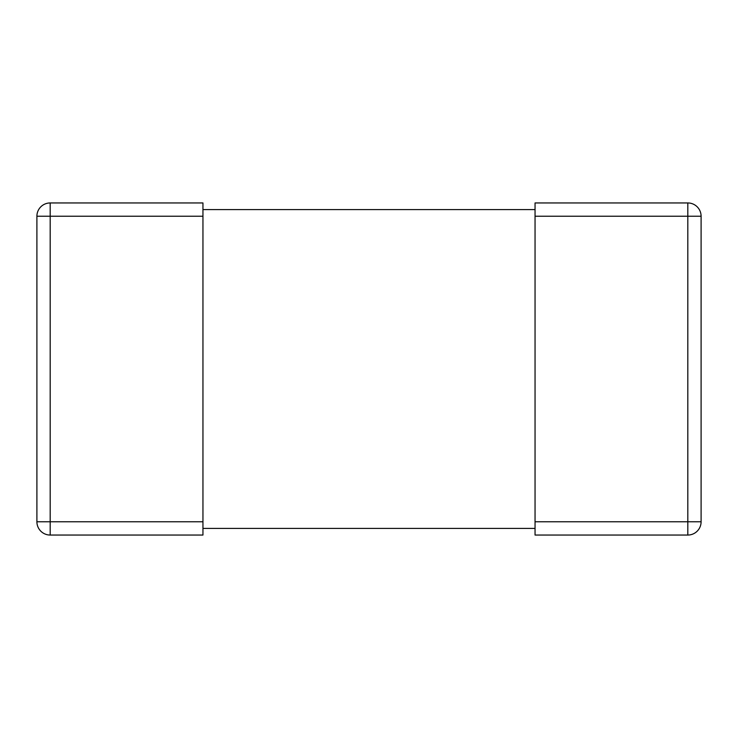 <?xml version="1.0" encoding="UTF-8"?>
<svg xmlns="http://www.w3.org/2000/svg" width="738" height="738" viewBox="0 0 738 738"><rect width="100%" height="100%" fill="white"/><g stroke="black" fill="none" stroke-linecap="round" stroke-linejoin="round"><path stroke-width="1.11" d="M50.184 202.95A13.284 13.284 0 0 0 36.9 216.234L50.184 216.234L50.184 202.95L202.95 202.95L202.95 535.05L50.184 535.05L50.184 521.766L202.95 521.766M535.05 209.592L202.95 209.592M687.816 535.05A13.284 13.284 0 0 0 701.1 521.766L687.816 521.766L687.816 535.05L535.05 535.05L535.05 202.95L687.816 202.95L687.816 216.234L535.05 216.234M202.95 528.408L535.05 528.408M535.05 521.766L687.816 521.766L687.816 216.234L701.1 216.234L701.1 521.766L701.1 216.234A13.284 13.284 0 0 0 687.816 202.95M202.95 216.234L50.184 216.234L50.184 521.766L36.9 521.766L36.9 216.234L36.9 521.766A13.284 13.284 0 0 0 50.184 535.05"/></g></svg>
